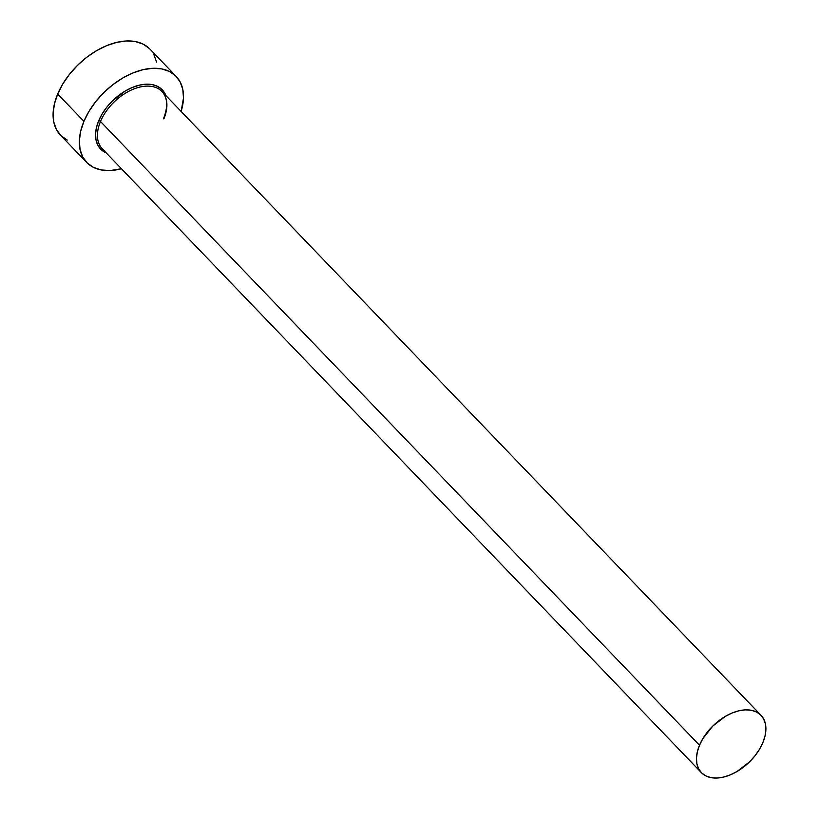 <?xml version="1.0" encoding="UTF-8"?>
<svg xmlns="http://www.w3.org/2000/svg" width="819" height="819" viewBox="0 0 819 819"><rect width="100%" height="100%" fill="white"/><g stroke="black" fill="none" stroke-linecap="round" stroke-linejoin="round"><path stroke-width="1.23" d="M163.841 118.909A41.38 25.645 136.2 0 0 159.766 89.599A41.38 25.645 136.2 0 0 100.502 121.488A1.382 0.624 22.7 0 0 98.7 120.751A42.752 26.495 -43.8 0 1 133.661 86.927A42.752 26.495 -43.8 0 1 165.725 95.168M163.616 118.335C168.141 106.654 167.608 97.717 162.008 91.544A41.38 25.645 136.2 0 0 130.19 90.561A41.38 25.645 136.2 0 0 100.502 121.488A41.38 25.645 136.2 0 0 102.324 148.853L701.33 772.614A41.38 25.645 -43.8 0 1 699.508 745.239L100.502 121.488L699.508 745.239A41.38 25.645 -43.8 0 1 729.197 714.311A41.38 25.645 -43.8 0 1 761.015 715.294A41.38 25.645 -43.8 0 1 762.847 742.669A41.38 25.645 -43.8 0 1 733.148 773.597A41.38 25.645 -43.8 0 1 701.33 772.614M176.187 76.433L149.949 49.109A62.06 38.462 136.2 0 0 102.221 47.635A62.06 38.462 136.2 0 0 57.678 94.021A62.06 38.462 136.2 0 0 60.411 135.084L86.66 162.408A62.06 38.462 -43.8 0 1 83.917 121.345L57.678 94.021L83.917 121.345A62.06 38.462 -43.8 0 1 128.46 74.959A62.06 38.462 -43.8 0 1 176.187 76.433A62.06 38.462 -43.8 0 1 181.122 111.435L183.487 98.065L182.801 89.404L180.129 81.9L175.594 75.829L169.359 71.448L161.66 68.898L152.805 68.294L143.13 69.646L133.006 72.922L122.809 77.979L112.95 84.633L103.808 92.619L95.721 101.638L89.005 111.333L83.917 121.345L80.661 131.286L79.351 140.766L80.047 149.427L82.709 156.931L87.244 163.001L93.479 167.393L101.177 169.942L110.033 170.547L121.437 168.755A62.06 38.462 -43.8 0 1 86.66 162.408M104.576 150.798A41.38 25.645 136.2 0 1 100.502 121.488A1.382 0.624 -157.3 0 0 98.7 120.751A42.752 26.495 -43.8 0 0 106.204 152.887L100.993 149.437L97.86 145.26L96.028 140.09L95.547 134.121L96.447 127.59L98.7 120.751L102.201 113.851L106.828 107.166L112.398 100.952L125.491 90.868L132.514 87.387L139.486 85.135L146.151 84.193L152.252 84.613L157.555 86.374L161.855 89.394L165.888 95.577M149.355 48.516L143.12 44.124L135.422 41.574L126.566 40.97L116.892 42.322L106.767 45.598L96.57 50.655L86.712 57.31L77.57 65.295L69.482 74.314L62.766 84.009L57.678 94.021L54.423 103.962L53.112 113.442L53.808 122.103L56.47 129.607L61.005 135.678L67.24 140.069M156.562 62.08L153.89 54.576M762.847 742.669L765.018 736.046L765.888 729.719L765.427 723.945L763.646 718.939L760.626 714.895L756.469 711.967L751.34 710.278L745.433 709.868L738.984 710.779L732.227 712.96L725.439 716.328L712.765 726.084L702.897 738.564L699.508 745.239L697.338 751.862L696.467 758.189L696.928 763.963L698.699 768.969L701.729 773.013L705.886 775.941L711.015 777.63L716.922 778.04L723.372 777.129L730.118 774.948L736.916 771.58L749.58 761.824L754.975 755.804L759.448 749.344L762.847 742.669M162.008 91.544L761.015 715.294"/></g></svg>
